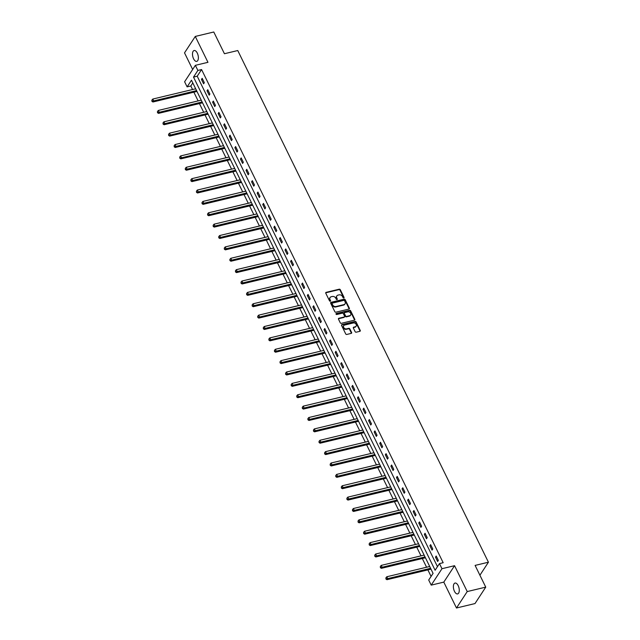 <?xml version="1.0" encoding="UTF-8"?>
<svg xmlns="http://www.w3.org/2000/svg" width="640" height="640" viewBox="0 0 640 640"><rect width="100%" height="100%" fill="white"/><g stroke="black" fill="none" stroke-linecap="round" stroke-linejoin="round"><path stroke-width="0.96" d="M343.776 297.968A0.6 0.472 33.2 0 0 344.04 297.344L340.312 289.744A0.856 0.68 33.2 0 0 339.24 289.2L326.16 292.336A0.856 0.68 33.2 0 0 325.784 293.224L329.504 300.824A0.6 0.472 33.2 0 0 330.52 300.584L330.04 299.6A2.736 2.176 33.2 0 1 330.072 297.544A2.736 2.176 33.2 0 1 331.248 296.752L332.336 296.488A2.736 2.176 33.2 0 1 335.784 298.224L336.264 299.208A0.6 0.472 33.2 0 0 337.28 298.968L336.8 297.984A2.736 2.176 33.2 0 1 336.832 295.92A2.736 2.176 33.2 0 1 338 295.136L339.096 294.872A2.736 2.176 33.2 0 1 342.544 296.608L343.024 297.592A0.6 0.472 33.2 0 0 343.776 297.968M343.8 297.96A0.6 0.472 33.2 0 0 343.752 297.792L340.024 290.184A0.856 0.68 33.2 0 0 338.944 289.64L325.864 292.776A0.856 0.68 33.2 0 0 325.704 292.84M330.288 301.2A0.6 0.472 33.2 0 0 330.232 301.024L330.04 299.6M337.04 299.584A0.6 0.472 33.2 0 0 336.992 299.408L336.8 297.984M458.184 585.64A5.584 2.72 -103.5 0 0 455.024 583.056A5.584 2.72 -103.5 0 0 454.464 591.328A5.584 2.72 -103.5 0 0 457.624 593.912A5.584 2.72 -103.5 0 0 458.184 585.64M197.296 53.112A5.584 2.72 -103.5 0 0 194.136 50.52A5.584 2.72 -103.5 0 0 193.576 58.792A5.584 2.72 -103.5 0 0 196.736 61.376A5.584 2.72 -103.5 0 0 197.296 53.112M355.12 331.656A0.856 0.68 33.2 0 0 356.2 332.192L359.872 331.32A0.856 0.68 33.2 0 0 360.248 330.424L356.112 321.984A0.856 0.68 33.2 0 0 355.032 321.44L341.952 324.576A0.856 0.68 33.2 0 0 341.576 325.464L345.712 333.912A0.856 0.68 33.2 0 0 346.792 334.448L351.224 333.384A0.856 0.68 33.2 0 0 351.6 332.496L349.824 328.88A0.856 0.68 33.2 0 0 348.752 328.344L346.552 328.872A2.288 1.816 33.2 0 1 344.064 328A2.288 1.816 33.2 0 1 343.696 325.704A2.288 1.816 33.2 0 1 344.68 325.04L353.288 322.976A2.288 1.816 33.2 0 1 355.776 323.848A2.288 1.816 33.2 0 1 356.144 326.144A2.288 1.816 33.2 0 1 355.16 326.808L353.728 327.152A0.856 0.68 33.2 0 0 353.352 328.04L355.12 331.656M439.472 563.6L441.968 568.704L431.216 585.136L428.712 580.032L433.072 573.368L191.472 80.208L187.112 86.864L184.616 81.76L195.368 65.328L197.872 70.432L193.512 77.096L435.112 570.256L439.472 563.6L443.168 562.712L201.576 69.552L197.872 70.432M195.368 65.328L207.96 62.32L195.28 36.432L213.784 32L224.432 53.728L237.76 50.536L488.424 562.216L475.104 565.408L485.744 587.136L467.232 591.568L454.552 565.688L441.968 568.704M348.968 309.056A0.856 0.68 33.2 0 0 349.344 308.168L345.208 299.728A0.856 0.68 33.2 0 0 344.128 299.184L331.048 302.32A0.856 0.68 33.2 0 0 330.672 303.208L334.808 311.648A0.856 0.68 33.2 0 0 335.888 312.192L348.968 309.056M350.656 310.856L354.792 319.296A0.856 0.68 33.2 0 1 354.416 320.184L341.336 323.32A0.856 0.68 33.2 0 1 340.256 322.776L338.488 319.168A0.856 0.68 33.2 0 1 338.864 318.272L344.168 317.008A0.856 0.68 33.2 0 0 344.544 316.112L343.376 313.72A0.856 0.68 33.2 0 0 342.296 313.176L336.768 314.496A0.6 0.472 33.2 0 1 336.28 313.496L349.576 310.312A0.856 0.68 33.2 0 1 350.656 310.856L350.368 311.296L354.504 319.744L354.792 319.296M485.744 587.136L474.992 603.568L456.48 608L467.232 591.568M195.28 36.432L184.52 52.864L192.656 69.472M479.912 575.224L488.424 562.216M201.576 69.552L197.216 76.208L437.472 566.648M201.456 79.416L203.6 83.792L204.32 82.688L202.184 78.312L201.456 79.416L202.592 79.144M207.024 90.792L209.168 95.168L209.896 94.056L207.752 89.68L207.024 90.792L208.16 90.52M212.6 102.168L214.744 106.544L215.464 105.432L213.328 101.056L212.6 102.168L213.736 101.896M218.168 113.544L220.312 117.92L221.04 116.808L218.896 112.432L218.168 113.544L219.304 113.272M223.744 124.912L225.888 129.288L226.608 128.176L224.472 123.808L223.744 124.912L224.88 124.64M229.312 136.288L231.456 140.664L232.184 139.552L230.04 135.176L229.312 136.288L230.448 136.016M234.888 147.664L237.032 152.04L237.752 150.928L235.616 146.552L234.888 147.664L236.024 147.392M240.456 159.04L242.6 163.408L243.328 162.304L241.184 157.928L240.456 159.04L241.592 158.768M246.032 170.408L248.176 174.784L248.896 173.672L246.76 169.304L246.032 170.408L247.168 170.136M251.6 181.784L253.744 186.16L254.472 185.048L252.328 180.672L251.6 181.784L252.736 181.512M257.176 193.16L259.32 197.536L260.04 196.424L257.904 192.048L257.176 193.16L258.312 192.888M262.744 204.536L264.888 208.904L265.616 207.8L263.472 203.424L262.744 204.536L263.88 204.264M268.32 215.904L270.464 220.28L271.184 219.168L269.048 214.8L268.32 215.904L269.456 215.632M273.888 227.28L276.032 231.656L276.76 230.544L274.616 226.168L273.888 227.28L275.024 227.008M279.464 238.656L281.608 243.032L282.328 241.92L280.192 237.544L279.464 238.656L280.6 238.384M285.032 250.032L287.176 254.4L287.904 253.296L285.76 248.92L285.032 250.032L286.168 249.76M290.608 261.4L292.752 265.776L293.472 264.664L291.336 260.296L290.608 261.4L291.744 261.128M296.176 272.776L298.32 277.152L299.048 276.04L296.904 271.664L296.176 272.776L297.312 272.504M301.752 284.152L303.896 288.528L304.616 287.416L302.48 283.04L301.752 284.152L302.888 283.88M307.32 295.528L309.464 299.896L310.192 298.792L308.048 294.416L307.32 295.528L308.456 295.248M312.896 306.896L315.04 311.272L315.76 310.16L313.624 305.784L312.896 306.896L314.032 306.624M318.464 318.272L320.608 322.648L321.336 321.536L319.192 317.16L318.464 318.272L319.6 318M324.04 329.648L326.184 334.024L326.912 332.912L324.768 328.536L324.04 329.648L325.176 329.376M329.608 341.016L331.752 345.392L332.48 344.288L330.336 339.912L329.608 341.016L330.744 340.744M335.184 352.392L337.328 356.768L338.056 355.656L335.912 351.28L335.184 352.392L336.32 352.12M340.752 363.768L342.896 368.144L343.624 367.032L341.48 362.656L340.752 363.768L341.888 363.496M346.328 375.144L348.472 379.52L349.2 378.408L347.056 374.032L346.328 375.144L347.464 374.872M351.896 386.512L354.04 390.888L354.768 389.776L352.624 385.408L351.896 386.512L353.032 386.24M357.472 397.888L359.616 402.264L360.344 401.152L358.2 396.776L357.472 397.888L358.608 397.616M363.04 409.264L365.184 413.64L365.912 412.528L363.768 408.152L363.04 409.264L364.176 408.992M368.616 420.64L370.76 425.008L371.488 423.904L369.344 419.528L368.616 420.64L369.752 420.368M374.184 432.008L376.328 436.384L377.056 435.272L374.912 430.904L374.184 432.008L375.32 431.736M379.76 443.384L381.904 447.76L382.632 446.648L380.488 442.272L379.76 443.384L380.896 443.112M385.328 454.76L387.472 459.136L388.2 458.024L386.056 453.648L385.328 454.76L386.464 454.488M390.904 466.136L393.048 470.504L393.776 469.4L391.632 465.024L390.904 466.136L392.04 465.864M396.472 477.504L398.616 481.88L399.344 480.768L397.2 476.4L396.472 477.504L397.608 477.232M402.048 488.88L404.192 493.256L404.92 492.144L402.776 487.768L402.048 488.88L403.184 488.608M407.616 500.256L409.76 504.632L410.488 503.52L408.344 499.144L407.616 500.256L408.752 499.984M413.192 511.632L415.336 516L416.064 514.896L413.92 510.52L413.192 511.632L414.328 511.36M418.76 523L420.904 527.376L421.632 526.264L419.488 521.896L418.76 523L419.896 522.728M424.336 534.376L426.48 538.752L427.208 537.64L425.064 533.264L424.336 534.376L425.472 534.104M429.904 545.752L432.048 550.128L432.776 549.016L430.632 544.64L429.904 545.752L431.04 545.48M435.48 557.128L437.624 561.496L438.352 560.392L436.208 556.016L435.48 557.128L436.616 556.848M192.808 82.936L190.816 85.984L192.552 89.528M193.856 92.192L198.128 100.904M199.432 103.568L203.696 112.28M205 114.936L209.272 123.648M210.576 126.312L214.84 135.024M216.144 137.688L220.416 146.4M221.72 149.064L225.984 157.776M227.288 160.432L231.56 169.144M232.864 171.808L237.128 180.52M238.432 183.184L242.704 191.896M244.008 194.552L248.272 203.272M249.576 205.928L253.848 214.64M255.152 217.304L259.416 226.016M260.72 228.68L264.992 237.392M266.296 240.048L270.56 248.768M271.864 251.424L276.136 260.136M277.44 262.8L281.704 271.512M283.008 274.176L287.28 282.888M288.584 285.544L292.856 294.264M294.152 296.92L298.424 305.632M299.728 308.296L304 317.008M305.296 319.672L309.568 328.384M310.872 331.04L315.144 339.76M316.44 342.416L320.712 351.128M322.016 353.792L326.288 362.504M327.584 365.168L331.856 373.88M333.16 376.536L337.432 385.248M338.728 387.912L343 396.624M344.304 399.288L348.576 408M349.872 410.664L354.144 419.376M355.448 422.032L359.72 430.744M361.016 433.408L365.288 442.12M366.592 444.784L370.864 453.496M372.16 456.152L376.432 464.872M377.736 467.528L382.008 476.24M383.304 478.904L387.576 487.616M388.88 490.28L393.152 498.992M394.448 501.648L398.72 510.368M400.024 513.024L404.296 521.736M405.592 524.4L409.864 533.112M411.168 535.776L415.44 544.488M416.736 547.144L421.008 555.864M422.312 558.52L426.584 567.232M427.88 569.896L431.08 576.416M454.552 565.688L443.8 582.12L456.48 608M443.8 582.12L431.216 585.136M190.816 85.984L187.112 86.864M197.216 76.208L193.512 77.096M336.704 296.16A2.736 2.176 33.2 0 0 336.544 296.368A2.736 2.176 33.2 0 0 336.512 298.424M329.944 297.776A2.736 2.176 33.2 0 0 329.784 297.984A2.736 2.176 33.2 0 0 329.752 300.04M349.128 309A0.856 0.68 33.2 0 0 349.048 308.616L344.912 300.168A0.856 0.68 33.2 0 0 343.84 299.624L330.76 302.76A0.856 0.68 33.2 0 0 330.592 302.824M344.576 300.752A0.6 0.472 33.2 0 0 343.816 300.376L332.336 303.128A0.6 0.472 33.2 0 0 332.072 303.752L332.584 304.784A2.736 2.176 33.2 0 0 336.032 306.52L343.88 304.64A2.736 2.176 33.2 0 0 345.048 303.848A2.736 2.176 33.2 0 0 345.08 301.792L344.576 300.752M332.024 303.576A0.6 0.472 33.2 0 0 331.784 304.192L332.072 303.752M344.888 304.064A2.736 2.176 33.2 0 1 344.76 304.296A2.736 2.176 33.2 0 1 343.584 305.088L335.736 306.968A2.736 2.176 33.2 0 1 332.288 305.232L331.784 304.192M344.336 316.944A0.856 0.68 33.2 0 1 343.88 317.448L338.576 318.72A0.856 0.68 33.2 0 0 338.408 318.784M350.368 311.296A0.856 0.68 33.2 0 0 349.288 310.752L335.992 313.944A0.6 0.472 33.2 0 0 335.968 313.952M349.672 315.688A2.288 1.816 33.2 0 0 350.656 315.024A2.288 1.816 33.2 0 0 350.288 312.728A2.288 1.816 33.2 0 0 347.8 311.856L344.768 312.584A0.856 0.68 33.2 0 0 344.392 313.472L345.568 315.872A0.856 0.68 33.2 0 0 346.64 316.416L349.672 315.688L349.384 316.128A2.288 1.816 33.2 0 0 350.36 315.472A2.288 1.816 33.2 0 0 350.488 315.232M344.312 313.088A0.856 0.68 33.2 0 0 344.096 313.92L344.392 313.472M349.384 316.128L346.352 316.856A0.856 0.68 33.2 0 1 345.272 316.312L344.096 313.92M355.976 326.352A2.288 1.816 33.2 0 1 355.848 326.592A2.288 1.816 33.2 0 1 354.872 327.248L353.44 327.592A0.856 0.68 33.2 0 0 353.272 327.656M343.576 325.936A2.288 1.816 33.2 0 0 343.408 326.144A2.288 1.816 33.2 0 0 343.776 328.448A2.288 1.816 33.2 0 0 346.264 329.312L346.552 328.872M351.384 333.328A0.856 0.68 33.2 0 0 351.304 332.944L349.536 329.328A0.856 0.68 33.2 0 0 348.456 328.784L346.264 329.312M360.032 331.256A0.856 0.68 33.2 0 0 359.952 330.872L355.816 322.424A0.856 0.68 33.2 0 0 354.744 321.888L341.656 325.016A0.856 0.68 33.2 0 0 341.496 325.08M195.68 88.784L152.776 99.056L153.672 100.88L152.944 101.992L196.776 91.496A0.872 0.688 -146.8 0 1 196.992 91.472M152.224 100.896L151.864 100.168L151.928 101.344L196.568 90.608M151.864 100.168L152.776 99.056M152.944 101.992L151.928 101.344M201.248 100.16L158.344 110.432L159.24 112.256L158.512 113.368L202.344 102.864A0.872 0.688 -146.8 0 1 202.568 102.848M157.792 112.272L157.432 111.544L157.504 112.72L202.144 101.976M157.432 111.544L158.344 110.432M158.512 113.368L157.504 112.72M206.824 111.528L163.92 121.808L164.816 123.632L164.088 124.736L207.92 114.24A0.872 0.688 -146.8 0 1 208.136 114.224M163.368 123.648L163.008 122.92L163.072 124.088L207.712 113.352M163.008 122.92L163.92 121.808M164.088 124.736L163.072 124.088M212.392 122.904L169.488 133.184L170.384 135L169.656 136.112L213.488 125.616A0.872 0.688 -146.8 0 1 213.712 125.592M168.936 135.024L168.576 134.288L168.648 135.464L213.288 124.728M168.576 134.288L169.488 133.184M169.656 136.112L168.648 135.464M217.968 134.28L175.064 144.552L175.96 146.376L175.232 147.488L219.064 136.992A0.872 0.688 -146.8 0 1 219.28 136.968M174.512 146.392L174.152 145.664L174.216 146.84L218.856 136.104M174.152 145.664L175.064 144.552M175.232 147.488L174.216 146.84M223.536 145.648L180.632 155.928L181.528 157.752L180.8 158.864L224.632 148.36A0.872 0.688 -146.8 0 1 224.856 148.344M180.08 157.768L179.72 157.04L179.792 158.216L224.432 147.472M179.72 157.04L180.632 155.928M180.8 158.864L179.792 158.216M229.112 157.024L186.208 167.304L187.104 169.128L186.376 170.232L230.208 159.736A0.872 0.688 -146.8 0 1 230.424 159.712M185.656 169.144L185.296 168.416L185.36 169.584L230 158.848M185.296 168.416L186.208 167.304M186.376 170.232L185.36 169.584M234.68 168.4L191.776 178.68L192.672 180.496L191.944 181.608L235.776 171.112A0.872 0.688 -146.8 0 1 236 171.088M191.224 180.512L190.864 179.784L190.936 180.96L235.576 170.224M190.864 179.784L191.776 178.68M191.944 181.608L190.936 180.96M240.256 179.776L197.352 190.048L198.248 191.872L197.52 192.984L241.352 182.48A0.872 0.688 -146.8 0 1 241.568 182.464M196.8 191.888L196.44 191.16L196.504 192.336L241.144 181.6M196.44 191.16L197.352 190.048M197.52 192.984L196.504 192.336M245.824 191.144L202.92 201.424L203.816 203.248L203.088 204.36L246.92 193.856A0.872 0.688 -146.8 0 1 247.144 193.84M202.368 203.264L202.008 202.536L202.08 203.704L246.72 192.968M202.008 202.536L202.92 201.424M203.088 204.36L202.08 203.704M251.4 202.52L208.496 212.8L209.392 214.624L208.664 215.728L252.496 205.232A0.872 0.688 -146.8 0 1 252.712 205.208M207.944 214.64L207.584 213.912L207.648 215.08L252.288 204.344M207.584 213.912L208.496 212.8M208.664 215.728L207.648 215.08M256.968 213.896L214.064 224.176L214.96 225.992L214.232 227.104L258.064 216.608A0.872 0.688 -146.8 0 1 258.288 216.584M213.512 226.008L213.152 225.28L213.224 226.456L257.864 215.72M213.152 225.28L214.064 224.176M214.232 227.104L213.224 226.456M262.544 225.272L219.64 235.544L220.536 237.368L219.808 238.48L263.64 227.976A0.872 0.688 -146.8 0 1 263.856 227.96M219.088 237.384L218.728 236.656L218.792 237.832L263.432 227.088M218.728 236.656L219.64 235.544M219.808 238.48L218.792 237.832M268.112 236.64L225.208 246.92L226.104 248.744L225.376 249.856L269.208 239.352A0.872 0.688 -146.8 0 1 269.432 239.336M224.656 248.76L224.296 248.032L224.368 249.2L269.008 238.464M224.296 248.032L225.208 246.92M225.376 249.856L224.368 249.2M273.688 248.016L230.784 258.296L231.68 260.12L230.952 261.224L274.784 250.728A0.872 0.688 -146.8 0 1 275 250.704M230.232 260.136L229.872 259.408L229.936 260.576L274.576 249.84M229.872 259.408L230.784 258.296M230.952 261.224L229.936 260.576M279.256 259.392L236.352 269.664L237.248 271.488L236.52 272.6L280.352 262.104A0.872 0.688 -146.8 0 1 280.576 262.08M235.8 271.504L235.44 270.776L235.512 271.952L280.152 261.216M235.44 270.776L236.352 269.664M236.52 272.6L235.512 271.952M284.832 270.768L241.928 281.04L242.824 282.864L242.096 283.976L285.928 273.472A0.872 0.688 -146.8 0 1 286.144 273.456M241.376 282.88L241.016 282.152L241.08 283.328L285.72 272.584M241.016 282.152L241.928 281.04M242.096 283.976L241.08 283.328M290.4 282.136L247.496 292.416L248.392 294.24L247.664 295.352L291.496 284.848A0.872 0.688 -146.8 0 1 291.72 284.832M246.944 294.256L246.584 293.528L246.656 294.696L291.296 283.96M246.584 293.528L247.496 292.416M247.664 295.352L246.656 294.696M295.976 293.512L253.072 303.792L253.968 305.616L253.24 306.72L297.072 296.224A0.872 0.688 -146.8 0 1 297.288 296.2M252.52 305.632L252.16 304.896L252.224 306.072L296.864 295.336M252.16 304.896L253.072 303.792M253.24 306.72L252.224 306.072M301.544 304.888L258.648 315.16L259.536 316.984L258.808 318.096L302.64 307.6A0.872 0.688 -146.8 0 1 302.864 307.576M258.088 317L257.728 316.272L257.8 317.448L302.44 306.712M257.728 316.272L258.648 315.16M258.808 318.096L257.8 317.448M307.12 316.264L264.216 326.536L265.112 328.36L264.384 329.472L308.216 318.968A0.872 0.688 -146.8 0 1 308.432 318.952M263.664 328.376L263.304 327.648L263.368 328.824L308.008 318.08M263.304 327.648L264.216 326.536M264.384 329.472L263.368 328.824M312.688 327.632L269.792 337.912L270.68 339.736L269.952 340.848L313.784 330.344A0.872 0.688 -146.8 0 1 314.008 330.328M269.232 339.752L268.872 339.024L268.944 340.192L313.584 329.456M268.872 339.024L269.792 337.912M269.952 340.848L268.944 340.192M318.264 339.008L275.36 349.288L276.256 351.104L275.528 352.216L319.36 341.72A0.872 0.688 -146.8 0 1 319.576 341.696M274.808 351.128L274.448 350.392L274.512 351.568L319.152 340.832M274.448 350.392L275.36 349.288M275.528 352.216L274.512 351.568M323.832 350.384L280.936 360.656L281.824 362.48L281.096 363.592L324.928 353.096A0.872 0.688 -146.8 0 1 325.152 353.072M280.376 362.496L280.016 361.768L280.088 362.944L324.728 352.208M280.016 361.768L280.936 360.656M281.096 363.592L280.088 362.944M329.408 361.76L286.504 372.032L287.4 373.856L286.672 374.968L330.504 364.464A0.872 0.688 -146.8 0 1 330.72 364.448M285.952 373.872L285.592 373.144L285.656 374.32L330.296 363.576M285.592 373.144L286.504 372.032M286.672 374.968L285.656 374.32M334.976 373.128L292.08 383.408L292.968 385.232L292.24 386.336L336.072 375.84A0.872 0.688 -146.8 0 1 336.296 375.824M291.52 385.248L291.16 384.52L291.232 385.688L335.872 374.952M291.16 384.52L292.08 383.408M292.24 386.336L291.232 385.688M340.552 384.504L297.648 394.784L298.544 396.6L297.816 397.712L341.648 387.216A0.872 0.688 -146.8 0 1 341.864 387.192M297.096 396.624L296.736 395.888L296.8 397.064L341.44 386.328M296.736 395.888L297.648 394.784M297.816 397.712L296.8 397.064M346.12 395.88L303.224 406.152L304.112 407.976L303.384 409.088L347.216 398.592A0.872 0.688 -146.8 0 1 347.44 398.568M302.664 407.992L302.304 407.264L302.376 408.44L347.016 397.704M302.304 407.264L303.224 406.152M303.384 409.088L302.376 408.44M351.696 407.248L308.792 417.528L309.688 419.352L308.96 420.464L352.792 409.96A0.872 0.688 -146.8 0 1 353.008 409.944M308.24 419.368L307.88 418.64L307.944 419.816L352.584 409.072M307.88 418.64L308.792 417.528M308.96 420.464L307.944 419.816M357.264 418.624L314.368 428.904L315.256 430.728L314.528 431.832L358.36 421.336A0.872 0.688 -146.8 0 1 358.584 421.312M313.808 430.744L313.448 430.016L313.52 431.184L358.16 420.448M313.448 430.016L314.368 428.904M314.528 431.832L313.52 431.184M362.84 430L319.936 440.28L320.832 442.096L320.104 443.208L363.936 432.712A0.872 0.688 -146.8 0 1 364.152 432.688M319.384 442.112L319.024 441.384L319.088 442.56L363.728 431.824M319.024 441.384L319.936 440.28M320.104 443.208L319.088 442.56M368.408 441.376L325.512 451.648L326.4 453.472L325.672 454.584L369.504 444.088A0.872 0.688 -146.8 0 1 369.728 444.064M324.952 453.488L324.592 452.76L324.664 453.936L369.304 443.2M324.592 452.76L325.512 451.648M325.672 454.584L324.664 453.936M373.984 452.744L331.08 463.024L331.976 464.848L331.248 465.96L375.08 455.456A0.872 0.688 -146.8 0 1 375.296 455.44M330.528 464.864L330.168 464.136L330.232 465.304L374.872 454.568M330.168 464.136L331.08 463.024M331.248 465.96L330.232 465.304M379.552 464.12L336.656 474.4L337.544 476.224L336.816 477.328L380.648 466.832A0.872 0.688 -146.8 0 1 380.872 466.808M336.096 476.24L335.736 475.512L335.808 476.68L380.448 465.944M335.736 475.512L336.656 474.4M336.816 477.328L335.808 476.68M385.128 475.496L342.224 485.776L343.12 487.592L342.392 488.704L386.224 478.208A0.872 0.688 -146.8 0 1 386.44 478.184M341.672 487.608L341.312 486.88L341.376 488.056L386.016 477.32M341.312 486.88L342.224 485.776M342.392 488.704L341.376 488.056M390.696 486.872L347.8 497.144L348.688 498.968L347.96 500.08L391.792 489.576A0.872 0.688 -146.8 0 1 392.016 489.56M347.24 498.984L346.88 498.256L346.952 499.432L391.592 488.688M346.88 498.256L347.8 497.144M347.96 500.08L346.952 499.432M396.272 498.24L353.368 508.52L354.264 510.344L353.536 511.456L397.368 500.952A0.872 0.688 -146.8 0 1 397.592 500.936M352.816 510.36L352.456 509.632L352.52 510.8L397.16 500.064M352.456 509.632L353.368 508.52M353.536 511.456L352.52 510.8M401.84 509.616L358.944 519.896L359.832 521.72L359.104 522.824L402.936 512.328A0.872 0.688 -146.8 0 1 403.16 512.304M358.384 521.736L358.024 521.008L358.096 522.176L402.736 511.44M358.024 521.008L358.944 519.896M359.104 522.824L358.096 522.176M407.416 520.992L364.512 531.264L365.408 533.088L364.68 534.2L408.512 523.704A0.872 0.688 -146.8 0 1 408.736 523.68M363.96 533.104L363.6 532.376L363.664 533.552L408.304 522.816M363.6 532.376L364.512 531.264M364.68 534.2L363.664 533.552M412.984 532.368L370.088 542.64L370.976 544.464L370.248 545.576L414.08 535.072A0.872 0.688 -146.8 0 1 414.304 535.056M369.528 544.48L369.168 543.752L369.24 544.928L413.88 534.184M369.168 543.752L370.088 542.64M370.248 545.576L369.24 544.928M418.56 543.736L375.656 554.016L376.552 555.84L375.824 556.952L419.656 546.448A0.872 0.688 -146.8 0 1 419.88 546.432M375.104 555.856L374.744 555.128L374.808 556.296L419.448 545.56M374.744 555.128L375.656 554.016M375.824 556.952L374.808 556.296M424.128 555.112L381.232 565.392L382.12 567.216L381.392 568.32L425.224 557.824A0.872 0.688 -146.8 0 1 425.448 557.8M380.672 567.232L380.312 566.496L380.384 567.672L425.024 556.936M380.312 566.496L381.232 565.392M381.392 568.32L380.384 567.672M429.704 566.488L386.8 576.76L387.696 578.584L386.968 579.696L430.8 569.2A0.872 0.688 -146.8 0 1 431.024 569.176M386.248 578.6L385.888 577.872L385.952 579.048L430.592 568.312M385.888 577.872L386.8 576.76M386.968 579.696L385.952 579.048M343.752 297.792L344.04 297.344M330.232 301.024L330.52 300.584M336.992 299.408L337.28 298.968M325.864 292.776L326.16 292.336M338.944 289.64L339.24 289.2M340.024 290.184L340.312 289.744M330.76 302.76L331.048 302.32M343.84 299.624L344.128 299.184M344.912 300.168L345.208 299.728M349.048 308.616L349.344 308.168M332.288 305.232L332.584 304.784M335.736 306.968L336.032 306.52M343.584 305.088L343.88 304.64M338.576 318.72L338.864 318.272M343.88 317.448L344.168 317.008M335.992 313.944L336.28 313.496M349.288 310.752L349.576 310.312M345.272 316.312L345.568 315.872M346.352 316.856L346.64 316.416M353.44 327.592L353.728 327.152M354.872 327.248L355.16 326.808M348.456 328.784L348.752 328.344M349.536 329.328L349.824 328.88M351.304 332.944L351.6 332.496M341.656 325.016L341.952 324.576M354.744 321.888L355.032 321.44M355.816 322.424L356.112 321.984M359.952 330.872L360.248 330.424M336.544 296.368L336.832 295.92M329.784 297.984L330.072 297.544M331.792 303.744L332.08 303.296M344.76 304.296L345.048 303.848M344.248 317.2L344.536 316.76M350.36 315.472L350.656 315.024M344.112 313.272L344.4 312.832M355.848 326.592L356.144 326.144M343.408 326.144L343.696 325.704"/></g></svg>
